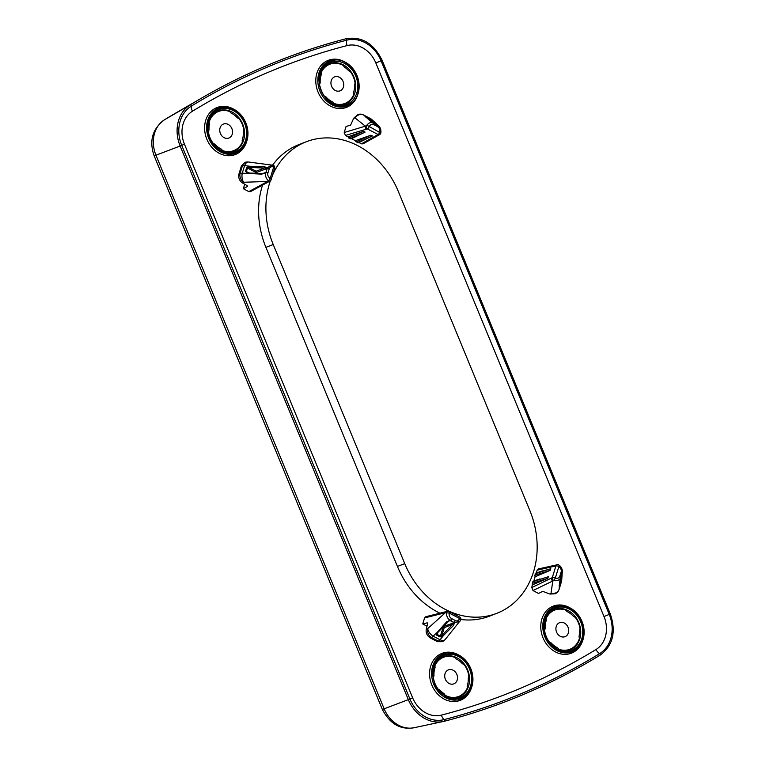 <?xml version="1.0" encoding="UTF-8"?>
<svg xmlns="http://www.w3.org/2000/svg" width="766" height="766" viewBox="0 0 766 766"><rect width="100%" height="100%" fill="white"/><g stroke="black" fill="none" stroke-linecap="round" stroke-linejoin="round"><path stroke-width="1.15" d="M443.495 626.301L442.662 627.21M255.202 172.944L255.442 172.187L256.639 172.398L256.447 173.03M229.005 137.976A7.497 6.224 -111.1 0 1 228.843 138.043A7.497 6.224 -111.1 0 1 220.33 133.284A7.497 6.224 -111.1 0 1 223.452 124.054A7.497 6.224 -111.1 0 1 231.916 128.707A7.497 6.224 -111.1 0 1 229.005 137.976M340.2 90.79A7.497 6.224 -111.1 0 1 340.037 90.848A7.497 6.224 -111.1 0 1 331.525 86.098A7.497 6.224 -111.1 0 1 334.646 76.868A7.497 6.224 -111.1 0 1 343.111 81.522A7.497 6.224 -111.1 0 1 340.2 90.79M453.97 683.789A7.497 6.224 -111.1 0 1 453.807 683.856A7.497 6.224 -111.1 0 1 445.305 679.107A7.497 6.224 -111.1 0 1 448.416 669.867A7.497 6.224 -111.1 0 1 456.89 674.53A7.497 6.224 -111.1 0 1 453.97 683.789M565.164 636.603A7.497 6.224 -111.1 0 1 565.002 636.67A7.497 6.224 -111.1 0 1 556.499 631.912A7.497 6.224 -111.1 0 1 559.611 622.681A7.497 6.224 -111.1 0 1 568.085 627.335A7.497 6.224 -111.1 0 1 565.164 636.603M559.62 585.655L559.544 586.229A0.91 0.843 6.2 0 0 559.573 586.086L560.051 579.939L562.225 572.575A0.91 0.785 14.5 0 1 562.139 572.796M560.023 580.494L560.549 582.112L559.697 584.87M437.846 632.477L437.233 634.449L437.242 632.975A0.91 0.488 42.7 0 1 437.166 633.204L438.047 632.247A0.91 0.488 42.7 0 0 438.123 632.017M447.689 621.695L450.6 620.307L453.96 622.509L449.968 620.527L450.6 620.307A2.269 0.919 -62.4 0 0 451.547 618.545L455.224 620.47A2.269 0.919 117.6 0 1 454.286 622.231L454.602 622.653A0.91 0.622 156.1 0 1 454.085 622.681L443.782 626.444A0.91 0.747 -111.1 0 1 444.27 627.632L443.074 627.431L440.412 636.106L437.233 634.449L436.783 635.234L436.524 633.195A0.91 0.488 42.7 0 0 437.166 633.214L437.003 633.472M454.085 622.681L452.515 624.453L444.27 627.632L441.886 635.397L439.962 636.891L436.783 635.234M248.778 172.618L247.466 172.541L246.413 171.479L247.475 168.022L255.442 172.187L256.15 171.211A0.91 0.747 -111.1 0 1 256.639 172.398L267.248 168.443L266.013 172.455L266.779 168.252A0.91 0.603 -20.9 0 1 267.171 167.907L267.248 168.443A2.269 0.871 17.1 0 1 269.163 169.027L267.928 173.039A2.269 0.871 -162.9 0 0 266.013 172.455L262.7 173.461M246.958 172.36L246.805 172.915L245.541 171.239L246.604 167.783L249.027 167.476L256.15 171.211L264.394 168.022L266.779 168.252M369.461 120.003L369.719 119.151L370.438 120.932M377.81 125.289A0.91 0.795 118.9 0 1 377.877 125.327L373.281 122.924M209.089 120.645A21.572 17.924 -111.1 0 1 217.927 111.108A21.572 17.924 -111.1 0 1 242.65 124.044A21.572 17.924 -111.1 0 1 234.367 150.988A21.572 17.924 -111.1 0 1 220.484 150.203M320.284 73.459A21.572 17.924 -111.1 0 1 329.121 63.913A21.572 17.924 -111.1 0 1 353.844 76.859A21.572 17.924 -111.1 0 1 345.562 103.803A21.572 17.924 -111.1 0 1 331.678 103.017M434.063 666.458A21.572 17.924 -111.1 0 1 442.892 656.922A21.572 17.924 -111.1 0 1 467.624 669.857A21.572 17.924 -111.1 0 1 459.332 696.811A21.572 17.924 -111.1 0 1 445.448 696.016M545.258 619.273A21.572 17.924 -111.1 0 1 554.086 609.736A21.572 17.924 -111.1 0 1 578.818 622.672A21.572 17.924 -111.1 0 1 570.526 649.616A21.572 17.924 -111.1 0 1 556.643 648.831M560.808 577.181L560.415 580.695A0.91 0.833 6.9 0 0 561.535 580.14L561.382 580.934M562.301 572.135L562.244 572.786A0.91 0.833 -176.3 0 1 562.244 572.815L560.942 582.543L559.946 581.806M561.085 582.083L559.889 586M436.524 633.195L446.54 621.887L449.968 620.527M442.662 641.592L443.667 640.912A6.817 5.63 -123.7 0 1 438.353 641.123L431.382 637.475A6.817 2.758 -62.4 0 0 433.087 636.125L440.057 639.773A6.817 3.801 39 0 0 445.19 639.533L460.711 620.058A2.269 0.996 -154.5 0 1 460.567 620.23L459.839 621.427L454.602 622.653L453.462 625.506L452.515 624.453L441.886 635.397L442.633 636.393L439.962 636.891M246.604 167.783L248.854 166.251L249.027 167.476L264.394 168.022L264.318 166.615L267.171 167.907L271.882 164.987L273.251 165.303L248.481 162.009A6.817 3.715 97.2 0 0 244.613 165.59L242.276 173.183A6.817 2.604 -162.9 0 0 240.093 173.375L242.429 165.772A6.817 5.601 -98.6 0 1 246.604 162.038L245.379 162.22M265.4 172.733L262.69 173.556L246.805 172.915M366.866 117.658L371.816 119.869A0.91 0.823 130.1 0 0 370.639 120.262L374.354 123.479M365.966 116.901A0.91 0.833 131 0 0 365.708 116.671L366.588 117.361M560.051 579.919A0.91 0.843 -177.3 0 1 559.927 580.322L560.664 577.641C559.62 580.063 557.389 581.04 554 580.58A2.269 1.695 -120.9 0 1 552.315 577.583A2.269 0.871 17.1 0 1 555.312 578.1C557.6 578.79 559.103 578.11 559.85 576.07L561.076 572.058A2.269 0.871 17.1 0 1 562.081 572.997M556.518 592.97A6.817 5.63 -123.7 0 1 556.336 593.104A6.817 5.63 -123.7 0 1 551.022 593.305A6.817 6.061 8.2 0 0 559.113 589.255L561.449 581.653A6.817 2.604 17.1 0 1 561.411 581.834A6.817 2.604 17.1 0 1 561.334 582.007M558.95 589.696A6.817 2.604 -162.9 0 0 559.075 589.437A6.817 2.604 -162.9 0 0 559.113 589.255L559.927 580.322M558.768 565.059A2.269 0.785 125.7 0 1 559.027 565.117A2.269 0.785 125.7 0 1 558.883 566.505A2.269 0.871 -162.9 0 0 555.886 565.988A2.269 1.992 -94.5 0 1 557.504 564.695L538.412 568.947L537.138 570.172L555.159 566.093A2.269 1.944 -102.8 0 1 556.48 564.848M562.301 572.125L562.244 572.815A0.91 0.833 -176.3 0 1 561.995 573.341M560.492 580.082A0.91 0.833 6.9 0 0 561.602 579.527L561.449 581.653A6.817 6.463 4.3 0 0 561.689 580.341L562.244 572.815M446.54 621.887L449.958 620.221C447.698 618.689 446.492 616.209 446.329 612.781A2.269 1.714 -99.5 0 1 447.612 611.268L425.819 616.716L424.584 617.932L445.381 612.695L449.192 613.049C448.876 615.605 449.661 617.434 451.547 618.545M442.604 641.63L437.51 641.688L430.281 637.906L431.382 637.475A6.817 5.151 -111.4 0 1 427.725 628.599A6.817 3.38 48 0 0 433.087 636.125L437.405 632.237A0.91 0.488 42.7 0 0 438.047 632.247L449.048 620.805M448.656 611.488A2.269 0.919 117.6 0 1 449.067 611.498A2.269 0.919 117.6 0 1 449.192 613.049L459.839 618.622A2.269 0.919 -62.4 0 0 459.715 617.061L449.067 611.498A2.269 2.269 0 0 0 447.641 611.268M460.711 620.039A2.269 0.996 -154.5 0 0 459.839 618.622C458.192 620.872 456.66 621.485 455.224 620.47M453.462 625.506L442.633 636.393M270.12 178.602A2.269 0.871 17.1 0 1 271.116 179.723L274.688 168.118A2.269 0.871 -162.9 0 0 273.692 166.998C271.413 166.308 269.9 166.988 269.163 169.027M248.854 166.251L264.318 166.615M269.211 181.532A2.269 1.819 -118.3 0 1 267.65 181.475L268.282 180.795A2.269 0.785 -54.3 0 0 270.12 178.593C267.937 176.419 267.21 174.562 267.928 173.039M270.168 180.968A2.269 1.724 -123.2 0 1 268.282 180.795C265.994 178.277 265.103 175.673 265.611 172.972L264.423 173.212M262.001 174.15L242.276 173.183A6.817 3.323 88.2 0 0 243.751 182.251A6.817 5.151 -111.4 0 1 240.093 173.375L239.002 173.805L241.414 165.925L245.311 162.229M376.987 124.858A0.91 0.823 -46.8 0 1 377.705 125.04L378.72 126.017C380.415 127.529 381.133 129.818 380.874 132.863A2.269 2.269 0 0 1 380.003 134.309L379.132 134.883A2.269 1.944 -119.1 0 1 377.427 134.893L378.04 134.5A2.269 0.919 -62.4 0 0 379.812 132.049C380.137 129.502 379.352 127.673 377.456 126.562L373.779 124.628A2.269 0.919 -62.4 0 0 373.808 123.221M371.816 119.869L378.251 125.567M377.609 124.963L371.922 119.63A6.817 6.396 133.1 0 0 370.639 118.711L363.668 115.063A6.817 2.758 -62.4 0 0 363.448 114.919L370.428 118.567A6.817 2.758 117.6 0 1 370.639 118.711L372.324 120.291A0.91 0.823 130.1 0 0 371.146 120.693M380.865 132.863L380.712 133.073A2.269 2.001 -127.2 0 1 380.003 134.309M379.993 134.318A2.269 2.001 -127.2 0 1 378.04 134.5L367.393 128.927A2.269 1.685 -102 0 1 366.483 125.624A2.269 0.996 25.5 0 1 369.164 126.476A2.269 0.919 117.6 0 1 367.393 128.927L366.474 129.157A2.269 1.781 -106.7 0 1 365.344 126.16L366.483 125.624C368.551 122.866 370.801 121.957 373.233 122.895L370.792 121.43A0.91 0.833 -45.8 0 1 371.175 121.641L366.32 117.169A0.91 0.833 131 0 0 366.167 117.074L365.708 116.671M370.792 121.43L363.668 115.063A6.817 5.975 128.7 0 0 355.098 117.964A6.817 5.601 -98.6 0 1 359.273 114.22A6.817 5.601 -98.6 0 1 359.493 114.191M218.636 108.849C223.576 106.905 228.67 107.221 233.917 109.816C240.333 113.473 242.41 116.805 245.474 122.895C248.308 130.402 247.887 134.155 246.537 140.437C244.546 146.287 241.194 150.193 236.483 152.156C231.543 154.1 226.449 153.784 221.202 151.189C214.786 147.532 212.709 144.2 209.635 138.11C206.81 130.603 207.232 126.85 208.572 120.568C210.573 114.718 213.925 110.811 218.636 108.849M329.83 61.663C352.37 50.546 371.338 96.411 347.678 104.971C325.138 116.078 306.17 70.213 329.83 61.663M443.629 654.729L450.887 653.475C453.424 653.609 456.115 654.356 458.958 655.734L465.469 660.895C466.389 661.565 470.094 667.243 470.429 668.814L472.421 677.431C472.737 678.446 472.105 685.244 471.444 686.269C471.167 687.897 469.893 690.233 467.624 693.287C465.833 695.308 463.775 696.849 461.429 697.912L454.171 699.167C451.634 699.032 448.943 698.276 446.099 696.907L439.588 691.746C438.669 691.076 434.964 685.398 434.628 683.827L432.637 675.21C432.321 674.185 432.953 667.397 433.613 666.363C433.891 664.744 435.165 662.408 437.434 659.344C439.224 657.324 441.283 655.792 443.629 654.729M554.795 607.476C559.735 605.533 564.839 605.849 570.086 608.443C576.501 612.101 578.579 615.433 581.643 621.523C584.468 629.03 584.056 632.783 582.706 639.064C580.714 644.915 577.363 648.821 572.652 650.784C567.711 652.728 562.617 652.412 557.361 649.817C550.946 646.159 548.868 642.827 545.804 636.738C542.979 629.231 543.391 625.477 544.741 619.196C546.732 613.346 550.093 609.439 554.795 607.476M555.331 593.774L549.902 594.052L551.022 593.305L552.793 580.963L554 580.58L555.312 578.1L558.883 566.505C561.066 568.678 561.794 570.536 561.076 572.058M538.527 593.449L542.778 591.39L549.902 594.052M430.281 637.906C427.035 635.809 425.695 632.898 426.269 629.173L427.725 628.599L445.381 612.695A2.269 1.819 -104.1 0 1 446.53 611.498M427.658 623.074L427.198 622.835L427.648 623.716L426.269 629.173M250.472 191.624L248.864 191.596L267.65 181.475L243.751 182.251L242.295 182.815C239.289 180.623 238.188 177.626 239.002 173.805M242.295 182.815L247.083 185.631L247.37 186.531L247.523 186.033M351.489 138.636L348.779 138.052L347.994 136.808L345.437 135.467L344.212 132.499L365.344 126.16L355.098 117.964L353.758 118.165L358.076 114.402M353.758 118.165L350.598 125.117L346.06 126.476L344.212 132.499M538.508 593.439L533.002 590.557L531.786 587.579L532.81 581.739L548.332 576.721L547.834 578.33L532.638 584.793M533.816 580.982L540.03 578.914M535.108 576.769L534.783 575.323L535.941 573.006L550.802 568.698L550.304 570.306L535.108 576.769L533.835 580.915M536.277 572.958L542.491 570.89M536.305 572.891L537.138 570.172M427.198 622.835L422.736 623.955L424.584 617.932M439.885 613.173A81.751 67.935 -111.1 0 1 397.439 566.447L404.745 563.632A81.751 67.935 68.9 0 0 496.684 613.375L489.378 616.19A81.751 67.935 -111.1 0 1 460.893 619.512M496.684 613.375A81.751 67.935 68.9 0 0 529.842 510.549L398.32 191.452A81.751 67.935 -111.1 0 0 306.381 141.71L299.075 144.525A81.751 67.935 -111.1 0 0 297.313 145.243A81.751 67.935 -111.1 0 0 272.619 165.111M404.745 563.632L273.232 244.546A81.751 67.935 -111.1 0 1 270.331 180.853M272.428 175.462A81.751 67.935 -111.1 0 1 306.381 141.71M248.864 191.596L243.358 188.714L247.37 186.531M397.439 566.447L265.917 247.361A81.751 67.935 -111.1 0 1 262.537 185.133M363.046 143.845L361.408 143.826L358.948 142.533M358.852 142.486L356.142 141.911L355.357 140.657L370.955 135.189L372.439 135.955L358.536 142.725M347.994 136.808L363.601 131.331L365.076 132.106L351.173 138.876M355.357 140.657L351.584 138.684M216.539 107.747A25.211 20.95 -111.1 0 1 233.257 108.925L234.109 109.385A24.177 20.098 -111.1 0 1 246.585 141.767A24.177 20.098 -111.1 0 1 236.502 152.961A24.177 20.098 -111.1 0 1 208.783 138.454A24.177 20.098 -111.1 0 1 218.071 108.255A24.177 20.098 -111.1 0 1 234.109 109.385C245.809 117.275 249.965 128.066 246.585 141.767L246.259 142.677A25.211 20.95 -111.1 0 1 235.746 154.349A25.211 20.95 -111.1 0 1 206.858 139.23A25.211 20.95 -111.1 0 1 216.539 107.747M327.733 60.552A25.211 20.95 -111.1 0 1 344.451 61.74L345.303 62.199A24.177 20.098 -111.1 0 1 357.779 94.572A24.177 20.098 -111.1 0 1 347.697 105.775A24.177 20.098 -111.1 0 1 319.987 91.269A24.177 20.098 -111.1 0 1 329.265 61.069A24.177 20.098 -111.1 0 1 345.303 62.199C357.004 70.089 361.159 80.88 357.779 94.572L357.454 95.491A25.211 20.95 -111.1 0 1 346.941 107.163A25.211 20.95 -111.1 0 1 318.053 92.044A25.211 20.95 -111.1 0 1 327.733 60.552M441.513 653.561A25.211 20.95 -111.1 0 1 458.231 654.738L459.083 655.198A24.177 20.098 -111.1 0 1 471.559 687.581A24.177 20.098 -111.1 0 1 461.467 698.774A24.177 20.098 -111.1 0 1 433.757 684.277A24.177 20.098 -111.1 0 1 443.045 654.068A24.177 20.098 -111.1 0 1 459.083 655.198C470.784 663.088 474.939 673.879 471.559 687.581L471.234 688.49A25.211 20.95 -111.1 0 1 460.72 700.162A25.211 20.95 -111.1 0 1 431.832 685.053A25.211 20.95 -111.1 0 1 441.513 653.561M552.707 606.375A25.211 20.95 -111.1 0 1 569.425 607.553L570.277 608.013A24.177 20.098 -111.1 0 1 582.754 640.395A24.177 20.098 -111.1 0 1 572.662 651.588A24.177 20.098 -111.1 0 1 544.952 637.082A24.177 20.098 -111.1 0 1 554.239 606.883A24.177 20.098 -111.1 0 1 570.277 608.013C581.978 615.902 586.134 626.693 582.754 640.395L582.428 641.305A25.211 20.95 -111.1 0 1 571.915 652.977A25.211 20.95 -111.1 0 1 543.027 637.858A25.211 20.95 -111.1 0 1 552.707 606.375M427.016 626.195L422.736 623.955M243.339 188.704L244.708 184.242M214.892 144.209L213.274 143.472A21.017 17.465 -111.1 0 1 208.39 131.618L209.013 129.933A20.088 16.699 -111.1 0 1 209.424 124.245L209.061 122.33A21.017 17.465 -111.1 0 1 229.656 111.51L230.911 112.956A20.088 16.699 -111.1 0 1 237.393 117.887L239.011 118.625A21.017 17.465 -111.1 0 1 243.894 130.479L243.282 132.164A20.088 16.699 -111.1 0 1 242.18 140.302L242.315 142.227A21.017 17.465 -111.1 0 1 222.628 150.586L221.384 149.14A20.088 16.699 -111.1 0 1 214.892 144.209M326.086 97.014L324.468 96.277A21.017 17.465 -111.1 0 1 319.585 84.432L320.207 82.747A20.088 16.699 -111.1 0 1 321.299 74.599L321.165 72.674A21.017 17.465 -111.1 0 1 343.225 65.397L344.317 66.996A20.088 16.699 -111.1 0 1 348.587 70.702L350.206 71.439A21.017 17.465 -111.1 0 1 355.089 83.283L354.476 84.969A20.088 16.699 -111.1 0 1 353.375 93.117L353.519 95.041A21.017 17.465 -111.1 0 1 333.823 103.391L332.578 101.945A20.088 16.699 -111.1 0 1 326.086 97.014M467.155 686.125L467.289 688.04A21.017 17.465 -111.1 0 1 445.228 695.327L444.146 693.718A20.088 16.699 -111.1 0 1 439.866 690.022L438.248 689.285A21.017 17.465 -111.1 0 1 433.365 677.441L433.987 675.756A20.088 16.699 -111.1 0 1 435.078 667.607L434.944 665.683A21.017 17.465 -111.1 0 1 454.631 657.333L455.885 658.779A20.088 16.699 -111.1 0 1 462.367 663.71L463.985 664.438A21.017 17.465 -111.1 0 1 468.869 676.292L468.246 677.977A20.088 16.699 -111.1 0 1 467.155 686.125M558.797 649.214L557.543 647.758A20.088 16.699 -111.1 0 1 551.06 642.827L549.442 642.1A21.017 17.465 -111.1 0 1 544.559 630.246L545.181 628.56A20.088 16.699 -111.1 0 1 546.273 620.412L546.139 618.497A21.017 17.465 -111.1 0 1 565.825 610.138L567.079 611.584A20.088 16.699 -111.1 0 1 573.562 616.515L575.18 617.252A21.017 17.465 -111.1 0 1 580.063 629.106L579.441 630.782A20.088 16.699 -111.1 0 1 579.039 636.479L579.393 638.394A21.017 17.465 -111.1 0 1 558.797 649.214M248.375 172.503L245.541 171.239M560.846 577.009A2.269 0.871 -162.9 0 0 559.85 576.07M442.805 634.468L443.562 635.454L440.057 639.773A6.817 2.758 117.6 0 1 438.353 641.123L437.51 641.688M241.414 165.925L242.429 165.772A6.817 2.604 17.1 0 1 244.613 165.59L250.185 166.299L250.348 167.515M366.531 116.882L369.7 118.548M377.485 125.145A2.269 0.919 117.6 0 1 377.456 126.562M366.445 117.313A0.91 0.833 131 0 0 366.32 117.169L365.832 116.748L365.995 117.562M370.189 118.481A6.817 2.758 117.6 0 1 370.428 118.567A6.817 6.817 0 0 1 371.922 119.63M218.674 109.72A22.597 18.777 -111.1 0 1 244.574 123.269A22.597 18.777 -111.1 0 1 235.899 151.496A22.597 18.777 -111.1 0 1 220.914 150.442A22.597 18.777 -111.1 0 1 209.252 120.176A22.597 18.777 -111.1 0 1 218.674 109.72M329.868 62.525A22.597 18.777 -111.1 0 1 355.769 76.083A22.597 18.777 -111.1 0 1 347.094 104.31A22.597 18.777 -111.1 0 1 332.109 103.257A22.597 18.777 -111.1 0 1 320.447 72.99A22.597 18.777 -111.1 0 1 329.868 62.525M443.648 655.533A22.597 18.777 -111.1 0 1 469.548 669.082A22.597 18.777 -111.1 0 1 460.864 697.319A22.597 18.777 -111.1 0 1 445.879 696.256A22.597 18.777 -111.1 0 1 434.217 665.999A22.597 18.777 -111.1 0 1 443.648 655.533M554.843 608.338A22.597 18.777 -111.1 0 1 580.743 621.896A22.597 18.777 -111.1 0 1 572.058 650.123A22.597 18.777 -111.1 0 1 557.073 649.07A22.597 18.777 -111.1 0 1 545.411 618.804A22.597 18.777 -111.1 0 1 554.843 608.338M273.05 165.274L273.692 166.998L270.12 178.593M380.712 133.073L369.164 126.476C370.811 124.226 372.343 123.613 373.779 124.628M533.002 590.557L552.793 580.963A2.269 1.791 -115.9 0 1 551.491 578.033L552.315 577.583L555.886 565.988L555.159 566.093M531.786 587.579L551.491 578.033M532.322 583.347L547.834 578.33M532.81 581.739L548.332 576.721M534.783 575.323L550.304 570.306M535.281 573.715L550.802 568.698M273.232 244.546L265.917 247.361M361.408 143.826L377.427 134.893M357.617 142.677L372.439 135.955M356.142 141.911L370.955 135.189M350.263 138.828L365.076 132.106M348.779 138.052L363.601 131.331M345.437 135.467L366.474 129.157M441.408 715.118A27.423 22.789 -111.1 0 1 412.625 697.778L184.443 144.171A27.423 22.789 -111.1 0 1 192.486 111.194A824.503 685.149 -111.1 0 1 347.046 45.596A27.423 22.789 -111.1 0 1 375.828 62.946L604.01 616.553A27.423 22.789 -111.1 0 1 595.967 649.53A824.503 685.149 -111.1 0 1 441.408 715.118A6.817 3.773 75.5 0 0 444.136 719.609A32.622 27.107 -111.1 0 1 409.906 698.985L412.625 697.778M192.486 111.194A6.817 3.744 58.6 0 1 191.28 106.148A829.702 689.467 -111.1 0 1 346.816 40.148A6.817 3.773 -104.5 0 0 347.046 45.596M444.27 721.266A831.302 690.798 -111.1 0 0 600.075 655.141A0.91 0.498 -121.4 0 0 600.161 655.112C551.376 684.881 499.403 706.941 444.251 721.275A0.91 0.507 -104.5 0 0 444.251 721.275A34.211 28.428 -111.1 0 1 443.236 721.515A34.211 28.428 -111.1 0 1 408.335 699.636L409.906 698.985L181.724 145.368A32.622 27.107 -111.1 0 1 191.28 106.148A0.91 0.498 -121.4 0 0 190.188 104.885A831.302 690.798 -111.1 0 1 201.918 97.904A831.302 690.798 -111.1 0 1 346.012 38.75A0.91 0.507 75.5 0 1 346.816 40.148A32.622 27.107 -111.1 0 1 381.047 60.782L375.828 62.946M381.928 60.399L381.047 60.782L609.229 614.389L604.01 616.553M610.109 614.006L609.229 614.389A32.622 27.107 -111.1 0 1 599.663 653.609A6.817 3.744 58.6 0 1 595.967 649.53M414.272 727.7C400.647 730.103 390.009 724.014 382.339 709.431L384.139 708.809L155.958 155.201L180.154 146.028A34.211 28.428 -111.1 0 1 190.188 104.885L164.623 119.688A826.619 686.91 -111.1 0 1 176.285 112.746L201.918 97.904C247.332 71.621 295.389 51.897 346.088 38.721C361.801 36.194 373.808 43.394 382.11 60.322L610.291 613.939C616.343 631.816 612.963 645.547 600.161 655.112A0.91 0.498 -121.4 0 0 599.663 653.609A829.702 689.467 -111.1 0 1 444.136 719.609A0.91 0.507 -104.5 0 1 444.251 721.275L414.272 727.7A29.539 24.541 -111.1 0 1 384.139 708.809L408.335 699.636L180.154 146.028L184.443 144.171M382.339 709.431L154.157 155.824L155.958 155.201A29.539 24.541 -111.1 0 1 164.623 119.688M560.674 577.621L561.756 572.978M377.293 125.327L371.165 121.631M559.036 585.933L559.506 586.689L559.573 586.086M561.689 580.341A6.817 6.817 0 0 1 561.411 581.834L559.075 589.437A6.817 6.817 0 0 1 556.633 592.894M562.33 571.781C562.407 569.081 561.306 566.859 559.027 565.117A2.269 2.269 0 0 0 557.524 564.695M460.711 620.058A2.269 2.269 0 0 0 459.715 617.061M443.897 640.759A6.817 6.817 0 0 0 445.19 639.533M248.481 162.009A6.817 6.817 0 0 0 246.853 161.999M274.688 168.118A2.269 2.269 0 0 0 273.251 165.303M250.492 191.615L270.187 180.948A2.269 2.269 0 0 0 271.116 179.723M363.448 114.919A6.817 6.817 0 0 0 359.627 114.172M220.914 150.442C210.008 143.06 206.121 132.978 209.252 120.176M332.109 103.257C321.203 95.874 317.315 85.782 320.447 72.99M445.879 696.256C434.973 688.873 431.095 678.791 434.217 665.999M557.073 649.07C546.177 641.688 542.29 631.596 545.411 618.804M556.336 593.104L555.379 593.736M358.134 114.393L359.273 114.22M363.074 143.836L379.132 134.883M154.157 155.824C148.939 140.896 152.396 128.87 164.527 119.745L176.285 112.746"/></g></svg>
